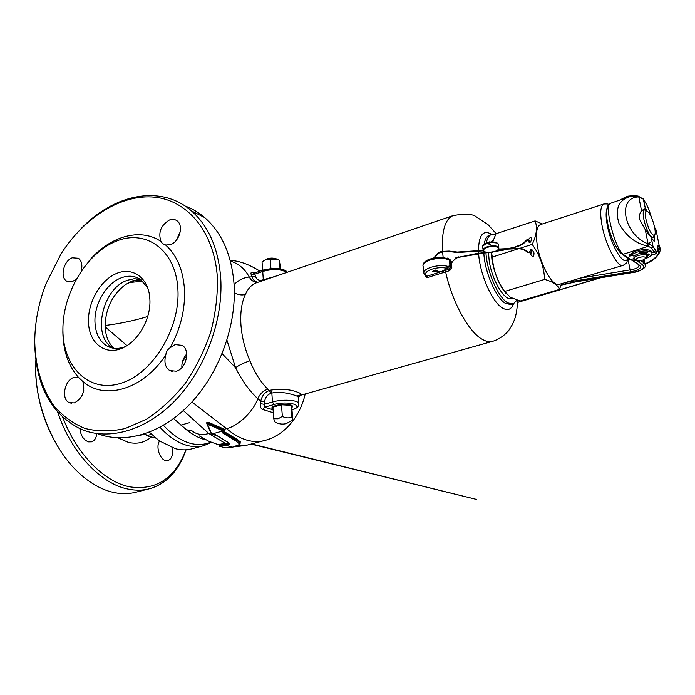 <?xml version="1.0" encoding="UTF-8"?>
<svg xmlns="http://www.w3.org/2000/svg" width="695" height="695" viewBox="0 0 695 695"><rect width="100%" height="100%" fill="white"/><g stroke="black" fill="none" stroke-linecap="round" stroke-linejoin="round"><path stroke-width="1.04" d="M262.667 270.233L262.058 262.067L266.037 259.53L270.207 259.2L278.339 259.721L279.355 260.286L280.658 268.861M270.207 259.2L270.92 268.426M279.355 260.286L280.033 268.739M565.669 283.69L561.742 285.019L576.39 281.675L632.268 272.544C642.328 270.572 645.707 267.957 642.415 264.691L638.54 261.945L639.965 260.703M647.036 210.959L645.299 208.396L641.555 210.793C639.661 213.061 639.035 215.98 639.687 219.533L645.299 229.741L654.238 241.513C654.768 241.486 654.786 239.523 654.282 235.605M621.347 253.301C611.079 244.605 602.495 211.141 608.646 206.58M651.363 217.04C649.408 210.846 647.697 206.467 646.228 203.904L643.474 199.239L638.818 196.963C616.691 196.92 623.78 234.806 648.087 243.867L649.217 244.127L648.261 246.239L647.219 245.978C635.421 243.459 626.013 235.953 618.976 223.451C614.979 209.873 618.142 201.09 628.462 197.102C631.824 195.99 634.796 195.677 637.393 196.181L638.149 196.086C633.084 195.868 629.852 196.207 628.462 197.102L610.253 203.392C604.216 204.695 614.05 246.768 623.128 254.292L630.695 259.626L633.353 260.712L634.24 260.321M649.217 244.127L652.787 245.995L655.498 250.313C657.383 253.119 658.148 251.859 657.783 246.534L658.478 245.361L657.844 246.89M656.801 233.685L656.045 229.932L654.681 227.526M645.047 263.874C656.262 258.583 660.632 253.562 658.165 248.81L659.494 247.151L658.235 245.335L657.757 246.169M656.871 251.807L656.801 252.346M655.498 250.313L655.524 250.495C657.244 252.659 657.435 253.736 656.089 253.718L654.186 252.189L651.875 252.919M610.349 203.357L610.253 203.392C608.507 205.737 606.37 202.879 606.544 217.448C607.899 233.112 617.334 251.104 621.53 253.762L623.128 254.292L648.261 246.239L651.658 248.158L654.186 252.189L655.524 250.495L653.005 246.456L651.658 248.158M658.478 245.361L659.468 246.977L660.154 250.669M648.244 243.902L650.424 242.338M634.596 260.347L633.301 260.834L639.357 265.108C642.171 267.862 639.322 270.086 630.808 271.762L630.07 269.912C636.438 268.887 639.357 267.28 638.835 265.09M638.54 261.945L637.376 260.625M640.877 260.582L644.838 263.596L645.377 265.707M639.921 197.198L638.523 196.355M657.783 246.534L657.826 247.055M563.271 284.42L576.615 281.718M561.308 284.09L562.629 284.646M576.39 281.675L576.859 281.597M632.268 272.544L632.719 272.475M629.948 259.678L633.77 260.721M632.181 195.755L627.385 196.242L625.396 197.154M642.58 260.191L645.777 258.288C645.681 256.75 643.5 256.455 639.252 257.393C635.916 258.627 635.187 259.678 637.072 260.555L642.58 260.191M646.472 257.419L647.002 255.638C645.455 254.44 642.588 254.379 638.401 255.439C635.03 256.568 633.658 257.749 634.266 258.966L636.125 260.008M646.871 255.004L646.706 254.162C645.16 252.963 642.302 252.893 638.114 253.953C634.744 255.091 633.371 256.273 633.988 257.489L634.109 258.132M645.62 252.893L643.196 252.068M633.519 255.664L633.996 256.29M619.714 200.117L625.63 197.076C630.521 195.599 634.752 195.295 638.323 196.172M145.377 433.671L146.654 435.678L151.493 434.306M146.654 435.678L155.697 438.067M645.846 253.597L647.314 252.407L640.86 252.294L639.808 253.536M634.987 255.352L629.279 256.081L636.316 252.311C643.805 250.4 648.93 250.521 651.693 252.659C652.796 254.639 650.755 256.62 645.577 258.592M629.062 254.978L636.064 250.973C643.544 249.062 648.67 249.184 651.432 251.329L651.762 252.745M636.524 260.338L634.04 260.225L635.126 259.53M647.062 256.724L649.356 254.179L646.724 254.248M645.568 253.501L645.803 252.129M634.327 259.869L634.075 258.549M646.932 255.317L648.617 253.953L646.784 254.526M290.953 405.011L292.691 406.123L291.787 407.965L292.691 406.123L290.953 405.011C285.298 402.822 269.886 405.758 272.058 408.591C269.886 405.758 285.298 402.822 290.953 405.011M273.057 409.416L272.058 408.591L273.057 409.416M291.917 416.913L290.988 405.367L291.857 408.295L292.777 419.763L291.917 416.913C288.868 418.355 285.68 418.182 282.361 416.383L278.139 418.781L273.752 418.738L274.681 421.761C278.269 423.993 282.118 424.619 286.21 423.629M273.752 418.738L272.892 407.192L281.458 404.794L290.988 405.367M282.361 416.383L281.458 404.794M171.908 447.615C173.324 454.374 172.065 458.683 168.112 460.55L165.758 460.577C159.694 459.525 155.532 446.372 159.572 441.047M96.718 433.55C96.353 437.946 94.659 440.7 91.662 441.82L88.595 441.881C83.643 440.057 80.742 435.669 79.899 428.711M62.776 417.374C76.754 454.339 104.346 481.974 129.687 486.83C154.542 490.496 172.612 479.845 183.906 454.886L185.912 449.804M57.772 412.283C71.211 452.801 100.983 484.059 128.262 489.132C135.82 490.653 142.988 490.505 149.773 488.681C164.837 484.18 176.087 473.451 183.506 456.485L186.078 449.795M35.871 360.21C33.073 400.746 52.255 449.622 80.229 474.155C91.436 484.128 102.886 490.296 114.562 492.659C122.164 494.145 129.383 493.963 136.22 492.13L148.661 488.959M149.39 432.203L159.329 440.865L175.531 448.727C181.473 450.221 187.077 450.221 192.341 448.718L203.253 445.782M159.98 427.286C168.85 436.912 177.998 442.984 187.415 445.504C193.323 447.024 198.883 447.041 204.104 445.556L211.323 442.35M35.766 373.206C37 400.268 44.723 425.323 58.953 448.379M126.977 345.615L105.145 326.841M113.754 348.264C108.333 342.965 105.458 335.598 105.127 326.172L105.11 325.495C120.331 323.575 134.526 320.577 147.696 316.503M142.762 281.24L129.861 282.465L125.474 284.559L132.606 280.841L139.86 279.32L135.395 280.45L141.102 279.877M129.861 282.465L135.395 280.45M105.127 326.172C105.553 308.571 112.329 294.706 125.474 284.559M113.45 348.221L113.25 348.108C91.323 337.318 102.104 288.086 127.715 280.181L133.97 278.764L140.016 279.138M147.757 287.939L140.659 279.564C135.021 275.828 128.671 275.203 121.625 277.705C106.778 282.848 94.285 303.567 94.946 321.785C95.406 333.244 99.428 341.315 107.004 346.006C112.017 348.76 117.585 349.159 123.719 347.213L125.196 346.675M88.482 321.229C88.413 343.095 105.762 356.743 123.667 347.474C138.818 340.42 150.919 318.397 149.894 299.623L149.633 296.235C147.462 276.827 131.876 266.732 116.256 273.578C100.61 280.189 88.03 301.83 88.482 321.229M163.481 425.314C172.204 434.835 181.204 440.847 190.473 443.358C196.294 444.878 201.776 444.896 206.919 443.427L211.158 442.281M206.128 439.952L204.495 439.544C198.492 437.885 192.48 434.627 186.46 429.779L173.646 418.546M223.781 431.36L237.455 439.605L240.374 441.924L239.888 443.002M224.528 430.387L208.005 423.012L206.893 423.585L206.545 422.821L208.37 422.308L224.346 429.232L224.363 430.431M299.788 395.49L298.268 398.07M273.309 412.752L262.64 409.459C260.79 408.608 260.052 406.662 260.434 403.63L260.773 401.18L257.81 398.713C249.462 391.042 242.051 380.695 235.57 367.698L226.97 340.246M234.085 284.637C238.316 280.181 243.38 277.644 249.253 277.018L251.929 276.897L251.303 274.968C250.574 272.796 251.086 271.962 252.841 272.475L254.431 273.083M256.907 282.639L256.168 282.891C251.729 284.542 248.132 288.39 245.378 294.428C241.678 302.316 240.201 312.35 240.922 324.539C241.808 336.806 244.814 348.899 249.931 360.801C254.7 372.711 260.668 382.163 267.818 389.139L269.382 390.503L270.503 390.173C280.737 388.548 289.754 389.226 297.556 392.206C301.786 393.631 301.613 394.942 297.034 396.141L299.197 395.142L298.164 396.81C296.843 395.533 281.353 390.442 271.832 393.127L270.503 390.173M260.773 401.18C261.963 395.75 264.83 392.189 269.382 390.503L270.711 393.448C267.297 394.76 265.247 397.505 264.56 401.701L260.773 401.18M442.541 251.138C441.551 231.018 445.043 219.186 453.018 215.624L257.55 282.422M451.168 263.883L451.846 267.358L449.752 270.624L427.825 277.427L426.217 277.348L424.697 274.829M245.378 294.428C241.782 295.488 238.107 294.897 234.345 292.664M446.685 258.305L447.467 258.106L450.525 260.06L449.17 260.034L447.232 258.844C442.863 257.098 437.355 257.159 430.709 259.035M258.027 282.257C255.117 281.77 253.084 279.989 251.929 276.897L255.491 276.289C256.69 279.599 258.948 280.841 262.284 280.024L274.942 276.48M229.211 443.115L226.11 444.279L219.212 445.113L219.307 444.392L228.455 442.75M222.148 353.677L235.57 367.698C239.306 365.031 244.093 362.729 249.931 360.801M183.324 410.545L208.821 433.498L225.762 443.636L226.118 444.791L227.752 444.374L229.315 443.132L228.742 442.88M235.379 445.973L247.281 445.061L264.595 440.491C259.122 442.029 253.258 441.916 246.994 440.161C240.218 438.215 233.398 434.375 226.535 428.633L191.898 401.997M182.62 361.131L186.712 355.857M82.401 394.864L83.756 390.46M176.183 240.461L180.222 231.895M181.873 367.586C181.63 362.434 183.228 357.934 186.686 354.085M81.167 271.093C82.662 265.177 81.741 260.894 78.413 258.262L72.237 257.819C63.723 260.634 59.674 277.357 66.659 281.084L72.584 281.466L76.189 279.208M74 377.428C64.479 379.922 60.83 399.425 69.344 402.674L74.374 402.9C82.566 398.278 85.389 391.146 82.844 381.494L78.5 377.376L74 377.428M160.953 241.443L162.465 243.554L165.679 245.066L170.536 244.631C179.362 241.799 183.897 225.806 177.277 221.001C175.044 219.255 172.421 218.934 169.398 220.046C160.858 225.31 158.043 232.443 160.953 241.443C139.938 227.222 109.324 236.491 88.647 261.424M170.249 347.682C167.608 349.403 166.131 351.809 165.836 354.876C163.872 362.052 165.158 367.281 169.71 370.583L176.356 371.208C186.312 368.706 190.5 349.889 182.16 345.363L175.131 344.616L170.249 347.682C180.509 328.891 185.252 309.579 184.496 289.737C183.219 270.173 176.947 255.282 165.679 245.066M97.578 433.671C125.708 444.548 162.743 433.246 191.29 402.657C219.785 372.068 236.752 324.713 234.059 284.159C231.643 254.822 221.853 232.634 204.695 217.578C198.674 212.435 192.098 208.57 184.966 205.972M34.846 347.153C36.705 387.376 52.038 414.698 80.846 429.128C108.941 441.247 146.749 430.518 176.191 399.486C205.59 368.454 223.347 319.761 220.741 278.191C218.421 248.497 208.656 226.066 191.455 210.906C161.092 184.236 114.015 193.931 80.82 228.916M217.431 278.191C214.607 232.538 188.11 200.681 154.907 197.215C121.59 193.775 84.651 217.014 61.151 253.71L45.827 284.107C38.486 303.341 34.793 322.723 34.75 342.244C35.48 367.03 41.77 388.123 53.637 405.541C62.42 415.81 72.819 423.429 84.833 428.398C97.578 431.63 111.044 431.665 125.239 428.502L146.41 419.285C160.31 410.198 173.107 398.443 184.8 384.031C195.504 368.393 204.061 351.401 210.463 333.07C215.415 314.444 217.735 296.148 217.431 278.191M177.929 289.763C176.156 250.53 146.567 228.924 116.682 241.017C86.745 252.563 62.385 293.273 62.915 330.221C63.002 367.281 89.203 393.301 120.8 383.327C152.413 373.945 180.17 328.831 177.929 289.763M62.915 327.797L62.863 332.392C63.21 351.018 68.423 366.013 78.5 377.376M82.844 381.494C104.65 400.746 143.309 389.548 165.836 354.876M517.028 300.101L513.275 303.95L507.741 302.89C498.402 297.834 486.926 271.762 485.979 253.049M486.318 243.154C487.152 238.411 488.802 235.57 491.287 234.615L495.474 234.867M298.216 397.418L298.824 404.421M264.56 401.701L264.465 407.235L262.64 409.459M270.711 393.448L271.832 393.127L272.492 401.979L264.161 404.325L260.434 403.63M254.796 273.213L254.248 273.152L254.778 274.204L251.303 274.968M254.179 273.344L252.841 272.475M436.278 271.51L432.707 271.354L433.88 270.242L437.294 270.451L436.808 271.276M444.644 270.59L449.248 269.295L450.499 267.453L450.134 265.62M425.357 275.038L426.2 276.106L427.121 276.167L439.136 272.344M450.004 264.925L449.17 260.034C444.366 257.845 438.024 257.836 430.136 260.026C424.445 262.058 422.143 264.291 423.212 266.715L423.881 272.084M447.467 258.106L447.493 258.61M447.172 268.374C442.689 267.254 437.633 267.506 431.995 269.139C425.705 271.502 424.063 273.83 427.06 276.141L426.2 276.106L426.217 277.348M451.846 267.358L450.195 267.262L450.004 265.829M449.752 270.624L449.248 269.295L447.693 268.548M239.827 442.871L239.732 442.107L237.021 440.248L239.758 442.645L239.228 444.27M222.756 431.508L222.661 432.029L237.021 440.769L236.587 441.412L222.131 432.629L222.365 431.612L223.529 431.1L207.544 424.193L211.775 434.323L215.268 434.505L228.907 442.871C230.453 443.662 230.184 444.374 228.108 445.017L219.611 446.303L225.832 447.919L232.582 447.128L227.387 445.764M224.138 429.136L223.686 430.309L224.294 430.796L223.608 431.274M207.345 424.245L206.875 423.681L207.909 423.49L223.686 430.309L223.321 431.013M219.611 446.303L219.446 445.591L226.118 444.791L226.466 445.443M219.116 445.625L219.212 445.113L219.307 445.591M232.738 447.094L234.215 446.703C237.49 445.834 239.21 444.87 239.375 443.81L236.587 441.412M528.226 240.192L528.113 241.104C529.295 243.172 530.502 242.633 531.727 239.497L531.753 239.045C531.145 236.96 530.016 237.195 528.365 239.74M530.137 253.38L530.207 253.579C532.578 257.515 533.847 257.367 534.021 253.128L533.812 252.441C531.449 248.506 530.172 248.645 529.99 252.876L529.79 251.581M540.606 224.555L540.371 224.633C536.618 226.544 535.584 233.355 537.261 245.083C540.215 264.969 552.994 287.409 559.301 284.342L623.033 265.403M561.638 283.647L559.405 289.433C558.024 285.132 553.107 281.788 544.637 279.407C543.976 266.715 539.824 255.048 532.188 244.388C536.61 235.31 537.582 227.491 535.107 220.923L542.369 223.981M491.304 252.572L491.921 259.452C494.371 273.509 498.993 284.785 505.786 293.264M535.107 220.923L496.039 233.711L492.633 242.008M491.461 252.372L492.347 257.046C493.111 269.547 497.229 281.006 504.692 291.431L510.373 297.278L520.138 301.013L559.405 289.433M493.32 239.923L490.653 242.129M488.524 252.867L489.141 260.33C491.713 279.903 504.77 301.708 511.668 298.494L512.328 298.303M532.188 244.388L519.799 248.323M518.618 248.697L492.347 257.046M544.637 279.407L504.692 291.431M654.612 227.204C652.275 217.726 649.608 212.288 646.602 210.889C645.221 211.271 644.995 214.025 645.933 219.168C648.609 229.671 651.423 235.084 654.386 235.423C655.394 234.467 655.472 231.73 654.612 227.204M649.53 234.545C647.028 230.34 645.125 225.215 643.822 219.151C642.832 213.747 643.005 210.654 644.343 209.899L646.211 210.689M654.091 235.987L653.109 237.542L650.52 235.944M489.436 243.372L488.88 243.337M489.567 242.946L489.098 243.05M489.48 242.624L489.045 242.659M449.126 251.077L457.267 252.059L483.06 250.382M449.04 251.538L449.118 251.077L441.551 251.416L439.709 252.137L439.918 252.554M458.5 256.889L458.596 257.35L456.059 258.236L452.523 261.546M452.184 261.346L452.575 261.537L450.23 265.464L444.548 270.633L442.272 271.667L437.251 271.988M481.8 252.832L481.826 253.284M503.545 250.131L486.031 252.902M486.022 252.719L458.587 257.35M503.493 249.922L507.941 249.105M515.725 246.977L507.871 248.636M517.262 248.228L517.289 248.697C521.12 248.584 524.482 249.722 527.375 252.111L528.13 252.129C529.859 253.032 530.806 253.206 530.971 252.65M487.56 243.684L487.959 243.328L490.514 244.379M515.664 246.716L515.638 246.621C520.129 245.37 523.535 243.415 525.854 240.748M483.077 249.687L482.73 247.298C482.061 245.839 483.442 244.492 486.865 243.241L489.019 242.677M489.515 242.59C493.902 241.956 496.777 242.373 498.141 243.841L498.306 244.935M487.021 242.955L489.072 242.416M489.775 242.286L497.142 243.033M487.655 247.307C496.134 244.388 503.067 249.018 494.336 251.668C486.005 254.535 478.933 250.026 487.655 247.307M484.207 251.555L483.233 250.765C482.565 249.314 483.946 247.976 487.377 246.734C492.807 245.309 496.569 245.5 498.663 247.316L498.124 249.444M483.294 245.144L486.874 242.998M449.022 251.538L457.319 252.528L483.286 250.852M642.415 264.691L643.874 262.727L643.327 259.947M646.107 209.386L641.98 210.324M645.299 208.396L643.474 199.239L638.149 196.086L638.818 196.963L641.555 210.793M645.299 229.741L648.087 243.867L647.219 245.978M651.154 237.082L653.005 246.456L650.92 236.621M643.136 198.718L645.464 208.509M656.045 229.932L659.494 247.151C662.135 249.158 658.686 259.131 645.125 263.996M564.931 283.968L561.212 284.707M517.584 302.308L599.585 277.974M634.014 258.575L630.695 259.626L629.105 259.096L622.329 254.335M580.116 278.156L630.07 269.912L628.019 259.139M630.808 271.762L565.747 282.422M639.357 265.108L632.32 260.495M629.279 256.081L629.018 254.752M645.603 253.51L645.447 252.719M639.921 253.319L639.817 252.789M646.107 253.44L645.846 252.137M647.175 252.937L647.062 252.346M634.361 259.852L634.153 258.792M117.959 437.833L128.323 442.35C137.011 444.366 144.586 442.672 151.032 437.259M140.008 435.296L145.524 433.915M110.157 347.413L109.532 346.857M112.599 348.073L111.982 347.682M223.529 431.1L224.346 429.232L226.535 428.633C237.568 426.287 253.162 412.126 257.81 398.713C259.93 393.926 263.266 390.729 267.818 389.139M257.689 282.37L257.498 282.422C253.979 282.309 251.234 280.511 249.253 277.018C244.848 268.826 238.559 263.527 230.392 261.129M443.158 257.576L442.576 251.616M496.178 233.668L488.081 224.694L476.249 216.805C472.713 213.895 464.964 213.504 453.018 215.624L453.731 215.38M517.636 300.292C516.898 316.486 513.9 320.934 512.363 324.6L509.053 329.969C508.662 331.011 501.721 338.639 492.851 341.262C489.94 342.157 486.665 341.653 483.042 339.759C469.29 333.044 452.167 302.473 445.608 271.771L444.913 270.503M513.57 303.845C511.372 309.475 507.767 310.917 502.754 308.163C492.451 302.725 479.802 274.36 478.638 253.649M478.612 253.18L478.499 250.895M478.49 250.426C478.82 234.745 483.26 229.402 491.799 234.389L491.878 234.441M450.525 260.06L451.046 263.179M186.46 429.779L191.803 430.665C196.407 434.471 202.08 435.409 208.821 433.498L210.863 432.933M206.988 423.116L206.545 422.821M207.544 424.193L208.37 422.308M513.006 304.028L511.199 304.566L505.665 303.498C496.195 298.424 484.606 271.884 483.859 253.171M483.833 252.702L483.79 251.425M484.18 244.214C484.988 239.245 486.674 236.274 489.237 235.284L489.541 235.188M291.978 409.746C305.618 405.593 288.112 400.381 273.96 404.568L272.492 401.979C281.97 399.147 297.304 399.903 298.694 403.196C299.232 406.193 297 408.425 291.987 409.894M273.96 404.568L264.465 407.235L273.083 409.772M286.853 272.405C280.876 269.026 272.84 268.704 262.745 271.45L263.336 280.441M285.28 271.432C280.537 268.027 273.404 267.575 263.865 270.068L263.292 270.016L262.745 271.45L254.778 274.204L255.491 276.289M262.25 280.815L262.284 280.024M424.636 262.762L430.188 259.209M427.06 276.141L427.825 277.427M425.757 275.785L424.106 273.865C423.038 271.467 425.357 269.26 431.056 267.245C437.885 265.29 443.818 265.09 448.848 266.628M450.881 262.25L449.526 262.258L449.9 265.09M449.309 266.81L450.195 267.262L449.005 269.147M237.455 439.605L237.021 440.248L222.826 431.621M222.721 431.647L222.131 432.629M223.477 430.222L223.112 430.917L211.662 434.054L207.075 424.176M219.307 444.392L219.69 446.251M227.395 443.193L228.108 445.017M211.714 434.193L211.271 433.88M211.775 434.323L211.332 434.01M224.381 430.301L223.842 431.343L222.365 431.612M232.669 447.128L225.875 447.928L219.568 446.294M604.059 203.93L603.764 204.026C600.506 205.79 599.872 212.653 601.887 224.615C605.371 244.909 617.733 268.209 623.215 265.351C628.436 261.537 625.813 264.039 628.193 258.453M606.622 209.777C605.814 213.165 606.005 218.134 607.187 224.667C610.87 246.16 624.814 268.435 627.741 258.14M278.339 259.721C274.699 257.88 270.954 257.61 267.115 258.905L262.927 261.294M489.072 243.658L490.149 242.016M489.871 241.625L489.028 242.72M434.123 258.027L438.632 253.162L444.539 251.277M435.252 269.981L435.279 270.025C437.025 271.954 439.292 272.353 442.081 271.241L444.348 270.199L449.813 265.238M486.995 252.511L477.908 253.301L455.824 257.819M494.527 251.651L505.673 249.21M530.198 242.277C529.642 240.548 528.521 239.914 526.836 240.366L526.245 241.017C523.839 243.797 520.338 245.821 515.76 247.072L510.13 248.541M530.589 241.921C529.894 240.01 528.548 239.367 526.541 239.992M527.818 252.485L531.249 253.032L531.979 249.67M498.602 249.045L517.262 248.219C521.224 248.106 524.699 249.288 527.696 251.755M487.855 243.78L488.542 243.988M487.021 243.58L487.838 243.311M433.584 258.14L438.432 252.737L439.709 252.137M452.158 261.311L449.821 265.229M531.666 250.608L531.449 249.357M483.233 250.765C483.868 252.563 487.603 252.867 494.423 251.686C498.037 250.287 499.453 248.836 498.663 247.316L498.141 243.841C496.699 242.147 493.936 241.617 489.836 242.242M489.089 242.373L486.934 242.929L482.547 246.334M488.568 243.997L490.045 244.544M498.245 249.54L517.289 248.697M531.293 252.372L531.675 250.643M656.037 253.736L651.415 255.195M644.065 259.635L644.838 263.596C648.522 266.984 639.635 271.954 632.528 272.588M517.575 302.421L600.402 277.835M576.659 281.71L632.485 272.596M645.777 258.288L647.106 256.637M646.706 254.162L647.002 255.638M189.509 422.673L180.891 425.105M651.693 252.659L651.432 251.329M629.236 256.151L629.001 254.926M634.022 260.121L633.788 258.905M286.366 423.585L292.656 419.988M183.906 454.886L183.506 456.485M109.445 346.822L110.079 347.387M107.004 346.006L113.25 348.108M264.587 440.482C283.621 435.991 300.04 417.304 305.192 393.978M259.982 271.163C248.801 264.239 238.88 260.677 230.219 260.486M492.381 341.401L298.468 395.863M199.152 435.852L208.795 441.247L219.229 445.009M233.59 446.885L245.431 445.512M66.659 281.084L68.753 281.892M69.344 402.674L71.368 403.222M162.465 243.554L165.844 245.1M169.71 370.583L172.699 371.582M204.695 217.578L191.455 210.906M511.129 304.584L511.928 304.349M491.287 234.615L490.349 234.919M253.718 273.248L263.292 270.016L278.947 268.565C283.716 269.46 286.47 270.694 287.217 272.284M422.942 265.064C423.498 262.354 425.983 260.321 430.396 258.983C436.964 256.776 443.097 256.881 448.788 259.305L448.11 258.905M232.677 447.128L234.302 446.694C239.141 445.009 240.957 443.662 239.758 442.645L239.818 442.819M211.21 433.723L206.971 424.08M211.402 434.158L216.336 435.504M251.607 443.914L476.414 499.41L251.043 444.062M212.279 434.505L214.964 434.436M215.042 434.497L228.629 442.828M219.116 445.651L219.472 446.259M540.371 224.633L603.764 204.026C607.039 203.826 608.681 204.009 608.69 204.565M561.369 283.725L561.143 285.106M528.235 241.86L528.113 241.104M646.602 210.889L644.595 209.838M644.343 209.899L641.572 210.776M653.031 237.568L651.606 238.003M654.386 235.423L653.343 237.421"/></g></svg>
